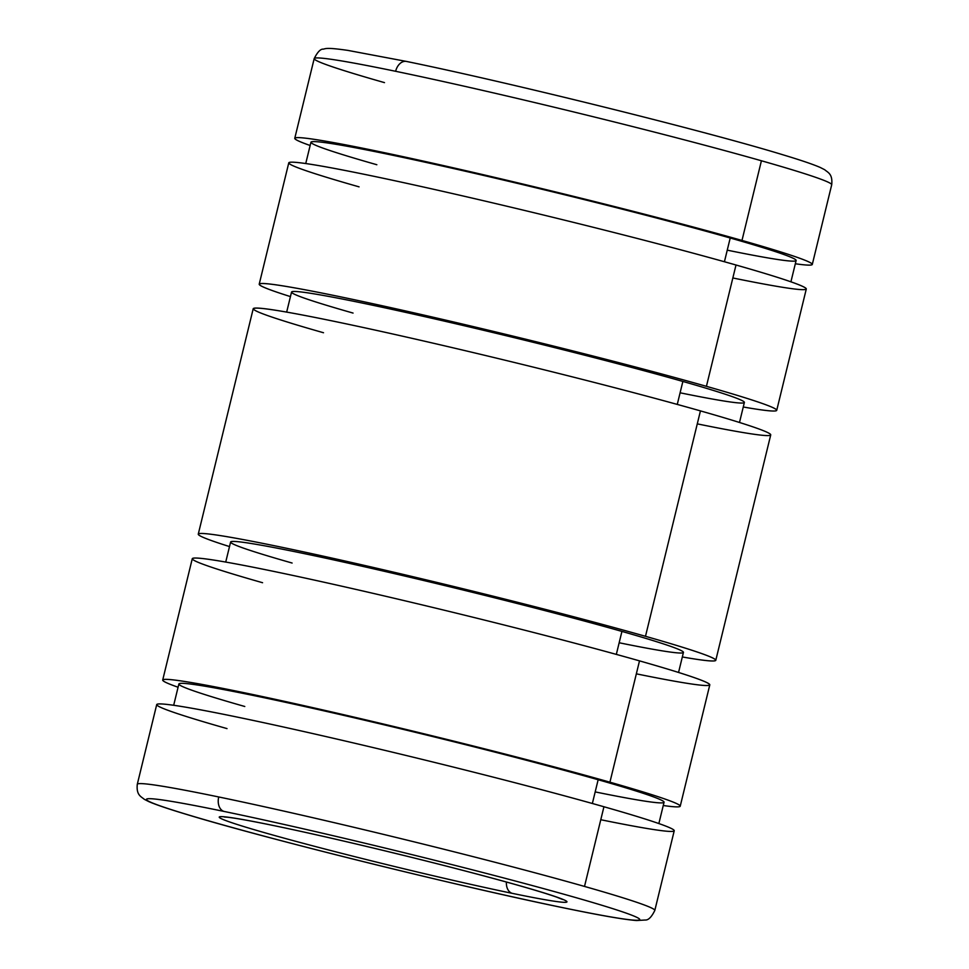 <?xml version="1.0" encoding="UTF-8"?>
<svg xmlns="http://www.w3.org/2000/svg" width="969" height="969" viewBox="0 0 969 969"><rect width="100%" height="100%" fill="white"/><g stroke="black" fill="none" stroke-linecap="round" stroke-linejoin="round"><path stroke-width="1.45" d="M384.487 82.619A266.342 9.654 13.7 0 1 314.186 58.612A266.342 9.654 13.7 0 1 395.631 71.294A12.488 8.624 -78.3 0 1 406.471 61.435A12.488 8.624 -78.3 0 1 406.895 61.531A12.488 8.624 101.7 0 0 406.471 61.435A12.488 8.624 101.7 0 0 395.631 71.294A266.342 9.654 -166.3 0 0 314.186 58.612C317.553 51.926 320.63 48.777 323.416 49.153C326.032 48.414 327.861 47.517 347.847 50.388L406.471 61.435C511.668 82.995 706.377 131.287 783.546 154.979C801.072 160.26 813.33 164.439 820.331 167.504L824.74 169.757C827.829 172.518 832.843 173.79 831.705 184.764A266.342 9.654 -166.3 0 0 761.416 160.769A266.342 9.654 -166.3 0 0 395.631 71.294A266.342 9.654 13.7 0 1 761.416 160.769L741.988 240.445L761.416 160.769A266.342 9.654 13.7 0 1 831.705 184.764L812.288 264.452A266.342 9.654 13.7 0 1 795.319 263.762A266.342 9.654 -166.3 0 0 741.988 240.445A266.342 9.654 -166.3 0 0 418.099 159.946A266.342 9.654 -166.3 0 0 310.141 145.495A266.342 9.654 13.7 0 1 294.77 138.288A266.342 9.654 13.7 0 1 459.209 169.163A266.342 9.654 13.7 0 1 741.988 240.445A266.342 9.654 13.7 0 1 812.288 264.452M790.922 281.809L796.118 260.504A249.687 9.048 -166.3 0 0 730.214 237.999L724.424 261.751L730.214 237.999A249.687 9.048 -166.3 0 0 465.108 171.174A249.687 9.048 -166.3 0 0 310.94 142.237L305.744 163.531M776.726 410.335L806.293 289.016A266.342 9.654 -166.3 0 0 736.004 265.009L706.425 386.328A266.342 9.654 13.7 0 1 776.726 410.335A266.342 9.654 13.7 0 1 743.271 406.992A266.342 9.654 -166.3 0 0 706.425 386.328A266.342 9.654 -166.3 0 0 366.403 302.316A266.342 9.654 -166.3 0 0 290.446 296.599A266.342 9.654 13.7 0 1 259.207 284.183A266.342 9.654 13.7 0 1 423.647 315.046A266.342 9.654 13.7 0 1 706.425 386.328L736.004 265.009A266.342 9.654 -166.3 0 0 453.226 193.727A266.342 9.654 -166.3 0 0 288.774 162.853L259.207 284.183M739.492 422.484L744.374 402.45A233.044 8.442 -166.3 0 0 682.866 381.447L677.27 404.424L682.866 381.447A233.044 8.442 -166.3 0 0 435.444 319.08A233.044 8.442 -166.3 0 0 291.548 292.057L286.667 312.091M715.788 660.301L770.73 434.899A266.342 9.654 -166.3 0 0 700.442 410.892L645.487 636.306A266.342 9.654 13.7 0 1 715.788 660.301A266.342 9.654 13.7 0 1 682.333 656.958A266.342 9.654 -166.3 0 0 645.487 636.306A266.342 9.654 -166.3 0 0 305.465 552.282A266.342 9.654 -166.3 0 0 229.508 546.577A266.342 9.654 13.7 0 1 198.27 534.149A266.342 9.654 13.7 0 1 362.709 565.024A266.342 9.654 13.7 0 1 645.487 636.306L700.442 410.892A266.342 9.654 -166.3 0 0 417.663 339.622A266.342 9.654 -166.3 0 0 253.212 308.748L198.27 534.149M678.554 672.45L683.436 652.416A233.044 8.442 -166.3 0 0 621.928 631.413L616.332 654.39L621.928 631.413A233.044 8.442 -166.3 0 0 374.506 569.045A233.044 8.442 -166.3 0 0 230.61 542.034L225.729 562.056M680.226 806.196L709.793 684.877A266.342 9.654 -166.3 0 0 639.504 660.87L609.925 782.189A266.342 9.654 13.7 0 1 680.226 806.196A266.342 9.654 13.7 0 1 663.256 805.518A266.342 9.654 -166.3 0 0 609.925 782.189A266.342 9.654 -166.3 0 0 286.037 701.689A266.342 9.654 -166.3 0 0 178.078 687.239A266.342 9.654 13.7 0 1 162.707 680.032A266.342 9.654 13.7 0 1 327.147 710.907A266.342 9.654 13.7 0 1 609.925 782.189L639.504 660.87A266.342 9.654 -166.3 0 0 356.725 589.588A266.342 9.654 -166.3 0 0 192.274 558.713L162.707 680.032M658.859 823.553L664.056 802.247A249.687 9.048 -166.3 0 0 598.152 779.742L592.362 803.495L598.152 779.742A249.687 9.048 -166.3 0 0 333.045 712.918A249.687 9.048 -166.3 0 0 178.877 683.981L173.681 705.287M562.953 907.687A12.488 8.624 101.7 0 1 562.529 907.614A12.488 8.624 -78.3 0 1 562.105 907.517A12.488 8.624 101.7 0 0 562.529 907.614C457.332 886.066 262.623 837.761 185.454 814.069C167.928 808.788 155.67 804.609 148.669 801.545L144.26 799.292C141.171 796.542 136.157 795.258 137.295 784.284A266.342 9.654 13.7 0 1 218.728 796.966A266.342 9.654 13.7 0 1 584.513 886.429L603.941 806.753A266.342 9.654 -166.3 0 0 321.163 735.471A266.342 9.654 -166.3 0 0 156.712 704.608L137.295 784.284A266.342 9.654 -166.3 0 1 218.728 796.966A12.488 8.624 101.7 0 0 224.081 811.441A12.488 8.624 -78.3 0 1 218.728 796.966A266.342 9.654 -166.3 0 1 584.513 886.429A266.342 9.654 13.7 0 1 654.814 910.436A266.342 9.654 -166.3 0 0 584.513 886.429L603.941 806.753A266.342 9.654 13.7 0 1 600.78 819.726M562.105 907.517A253.854 9.193 13.7 0 1 213.459 822.233A253.854 9.193 13.7 0 1 224.081 811.441A253.854 9.193 -166.3 0 0 213.459 822.233A253.854 9.193 -166.3 0 0 562.105 907.517A253.854 9.193 -166.3 0 0 572.727 896.725A253.854 9.193 -166.3 0 0 224.081 811.441A253.854 9.193 13.7 0 1 572.727 896.725A253.854 9.193 13.7 0 1 562.105 907.517M512.238 893.345A12.488 8.624 -78.3 0 1 506.399 882.02A12.488 8.624 101.7 0 0 512.238 893.345A178.95 6.48 -166.3 0 0 519.723 885.739A178.95 6.48 -166.3 0 0 273.961 825.624A178.95 6.48 -166.3 0 0 266.475 833.231A178.95 6.48 -166.3 0 0 512.238 893.345A178.95 6.48 13.7 0 1 266.475 833.231A178.95 6.48 13.7 0 1 273.961 825.624A12.488 8.624 101.7 0 0 274.384 825.721A12.488 8.624 -78.3 0 1 273.961 825.624A178.95 6.48 13.7 0 1 519.723 885.739A178.95 6.48 13.7 0 1 512.238 893.345M405.72 855.906A166.462 6.032 13.7 0 1 383.542 850.503A166.462 6.032 -166.3 0 0 405.72 855.906M224.263 817L226.843 817.17C234.692 817.957 250.535 820.804 274.384 825.721A12.488 8.624 101.7 0 0 274.808 825.794M562.529 907.614C599.738 915.354 624.448 919.654 636.645 920.526L645.16 920.017C648.346 920.296 651.556 917.098 654.814 910.436L674.23 830.76A266.342 9.654 -166.3 0 0 603.941 806.753A266.342 9.654 13.7 0 0 238.156 717.278A266.342 9.654 13.7 0 0 227.012 728.603M244.782 706.486A249.687 9.048 13.7 0 1 255.222 695.863A249.687 9.048 13.7 0 1 598.152 779.742A249.687 9.048 13.7 0 1 595.184 791.903M262.575 582.72A266.342 9.654 13.7 0 1 273.718 571.395A266.342 9.654 13.7 0 1 639.504 660.87A266.342 9.654 13.7 0 1 636.342 673.83M292.117 563.037A233.044 8.442 13.7 0 1 301.868 553.129A233.044 8.442 13.7 0 1 621.928 631.413A233.044 8.442 13.7 0 1 619.167 642.762M323.513 332.742A266.342 9.654 13.7 0 1 334.656 321.429A266.342 9.654 13.7 0 1 700.442 410.892A266.342 9.654 13.7 0 1 697.28 423.865M353.055 313.072A233.044 8.442 13.7 0 1 362.806 303.164A233.044 8.442 13.7 0 1 682.866 381.447A233.044 8.442 13.7 0 1 680.105 392.796M359.075 186.86A266.342 9.654 13.7 0 1 370.219 175.534A266.342 9.654 13.7 0 1 736.004 265.009A266.342 9.654 13.7 0 1 732.843 277.97M376.844 164.73A249.687 9.048 13.7 0 1 387.285 154.119A249.687 9.048 13.7 0 1 730.214 237.999A249.687 9.048 13.7 0 1 727.247 250.159M294.77 138.288L314.186 58.612M274.384 825.721C321.272 835.411 394.795 852.756 455.394 868.43C504.449 881.136 538.207 890.693 556.654 897.112L562.541 899.462"/></g></svg>
